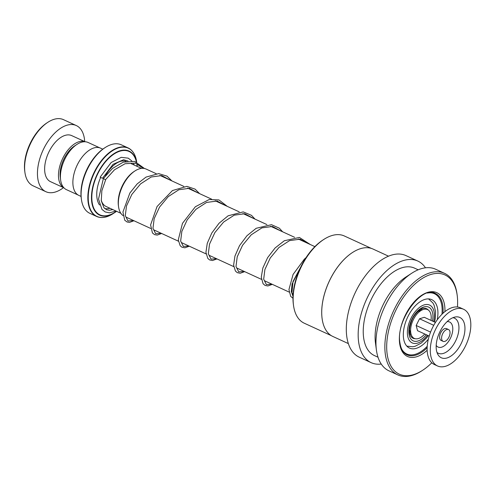 <?xml version="1.0" encoding="UTF-8"?>
<svg xmlns="http://www.w3.org/2000/svg" width="495" height="495" viewBox="0 0 495 495"><rect width="100%" height="100%" fill="white"/><g stroke="black" fill="none" stroke-linecap="round" stroke-linejoin="round"><path stroke-width="0.74" d="M78.111 195.011L66.435 189.641A25.95 14.207 -65.3 0 1 60.631 180.013L60.266 177.29A22.881 12.53 -65.3 0 1 62.945 161.147A22.881 12.53 -65.3 0 1 74.714 145.846L77.016 144.354A25.95 14.207 -65.3 0 1 88.11 142.486L99.786 147.85M60.631 180.013A25.95 14.207 -65.3 0 1 63.669 161.704A25.95 14.207 -65.3 0 1 77.016 144.354M422.093 309.92A13.65 7.474 114.7 0 0 421.189 309.146A13.65 7.474 -65.3 0 1 421.74 309.356A13.65 7.474 -65.3 0 1 422.464 309.783M418.56 310.94A11.051 6.051 -65.3 0 1 419.104 311.046M118.546 206.693L118.392 205.536A24.725 13.538 -65.3 0 1 121.287 188.094A24.725 13.538 -65.3 0 1 134.003 171.561L134.98 170.93A26.025 14.25 114.7 0 0 121.597 188.335A26.025 14.25 114.7 0 0 118.546 206.693A26.025 14.25 114.7 0 0 123.014 215.554M81.403 199.337L81.248 198.186A36.401 19.93 -65.3 0 1 85.517 172.508A36.401 19.93 -65.3 0 1 104.235 148.16L105.212 147.529A37.7 20.642 114.7 0 0 85.821 172.743A37.7 20.642 114.7 0 0 81.403 199.337A37.7 20.642 114.7 0 0 89.836 213.333L96.593 216.439A37.7 20.642 -65.3 0 1 92.577 175.849A37.7 20.642 -65.3 0 1 128.081 147.925A37.7 20.642 -65.3 0 1 132.679 151.668M81.062 196.422L78.909 195.432A26 14.237 -65.3 0 1 76.137 167.44A26 14.237 -65.3 0 1 100.627 148.178L102.774 149.168M136.7 162.125C135.68 154.966 132.802 150.233 128.081 147.925L121.325 144.818A37.7 20.642 114.7 0 0 105.212 147.529M156.203 173.696L146.105 169.055A26.025 14.25 114.7 0 0 134.98 170.93M411.135 334.434A13.65 7.474 -65.3 0 1 410.343 334.162A13.65 7.474 -65.3 0 1 409.817 333.871A13.65 7.474 114.7 0 0 410.999 334.057M409.91 331.056A11.051 6.051 -65.3 0 1 409.47 330.716M24.905 172.291L24.75 171.14A35.102 19.218 -65.3 0 1 28.865 146.378A35.102 19.218 -65.3 0 1 46.92 122.902L47.891 122.265A36.401 19.93 114.7 0 0 29.174 146.613A36.401 19.93 114.7 0 0 24.905 172.291A36.401 19.93 114.7 0 0 33.047 185.804L45.899 191.707A36.401 19.93 114.7 0 0 63.515 187.642M85.06 141.762A25.35 13.879 114.7 0 0 61.652 160.733A25.35 13.879 114.7 0 0 63.898 187.797M85.103 141.762L71.688 135.599A25.35 13.879 114.7 0 0 47.817 154.372A25.35 13.879 114.7 0 0 50.515 181.665L63.929 187.834M84.688 141.57A36.401 19.93 114.7 0 0 76.304 125.557A36.401 19.93 114.7 0 0 42.019 152.516A36.401 19.93 114.7 0 0 45.899 191.707M76.304 125.557L63.453 119.648A36.401 19.93 114.7 0 0 47.891 122.265M293.374 304.351A46.697 25.573 -65.3 0 1 293.356 304.239A46.697 25.573 -65.3 0 1 293.343 304.122A46.697 25.573 -65.3 0 1 322.851 240.063L323.823 239.431A47.996 26.284 -65.3 0 1 344.341 235.979L371.436 248.428M331.347 335.66L304.252 323.204A47.996 26.284 -65.3 0 1 293.51 305.39A47.996 26.284 -65.3 0 1 293.498 305.273A47.996 26.284 -65.3 0 1 323.823 239.431M322.103 318.576A47.996 26.284 -65.3 0 1 322.096 318.526A47.996 26.284 -65.3 0 1 322.084 318.409A47.996 26.284 -65.3 0 1 352.409 252.568A47.996 26.284 -65.3 0 1 352.452 252.543M348.356 343.592L332.875 336.476A48.102 26.34 -65.3 0 1 322.109 318.619A48.102 26.34 -65.3 0 1 322.096 318.502A48.102 26.34 -65.3 0 1 352.489 252.518A48.102 26.34 -65.3 0 1 373.051 249.059L388.532 256.175M381.255 364.06A55.904 30.61 -65.3 0 1 371.132 362.643A55.904 30.61 -65.3 0 1 358.603 341.754A55.904 30.61 -65.3 0 1 376.615 282.063A55.904 30.61 -65.3 0 1 417.823 261.051A55.904 30.61 -65.3 0 1 425.49 267.807M371.132 362.643L359.271 357.192A55.904 30.61 -65.3 0 1 346.741 336.303A55.904 30.61 -65.3 0 1 364.753 276.612A55.904 30.61 -65.3 0 1 405.962 255.599L417.823 261.051M375.507 343.27A48.102 26.34 -65.3 0 1 375.488 343.153A48.102 26.34 -65.3 0 1 375.47 343.035A48.102 26.34 -65.3 0 1 405.869 277.051L411.722 273.246A55.904 30.61 -65.3 0 1 435.612 269.231L444.51 273.314A55.904 30.61 -65.3 0 1 457.021 294.067A55.904 30.61 -65.3 0 1 457.04 294.203M378.013 357.217L374.387 355.552A48.102 26.34 -65.3 0 1 363.608 337.584A48.102 26.34 -65.3 0 1 379.108 286.221A48.102 26.34 -65.3 0 1 414.562 268.142L418.188 269.806M431.801 362.786A54.605 29.898 -65.3 0 1 422.693 370.254L421.715 370.885A55.904 30.61 -65.3 0 1 397.819 374.907L388.928 370.817A55.904 30.61 -65.3 0 1 376.417 350.07A55.904 30.61 -65.3 0 1 376.398 349.934A55.904 30.61 -65.3 0 1 411.722 273.246M397.819 374.907A55.904 30.61 -65.3 0 1 385.296 354.024A55.904 30.61 -65.3 0 1 403.301 294.327A55.904 30.61 -65.3 0 1 444.51 273.314M422.693 370.254A54.605 29.898 -65.3 0 1 387.115 353.783A54.605 29.898 -65.3 0 1 416.586 282.614A54.605 29.898 -65.3 0 1 457.176 295.218A54.605 29.898 -65.3 0 1 457.194 295.354A54.605 29.898 -65.3 0 1 457.442 306.999M437.209 319.838A26.65 14.596 114.7 0 0 431.751 299.648A26.65 14.596 114.7 0 0 417.285 303.918A26.65 14.596 114.7 0 0 403.858 328.81A26.65 14.596 114.7 0 0 409.489 348.078A26.65 14.596 114.7 0 0 423.955 343.808A26.65 14.596 114.7 0 0 428.373 339.069M401.686 349.099A33.153 18.154 114.7 0 0 406.779 353.987A33.153 18.154 114.7 0 0 424.772 348.672A33.153 18.154 114.7 0 0 427.222 346.308M441.955 314.257A33.153 18.154 114.7 0 0 434.468 293.739A33.153 18.154 114.7 0 0 427.439 293.059M103.566 178.615L105.621 179.864L101.84 190.81L101.271 200.76L103.938 207.733L106.58 209.725L109.383 210.251L112.817 209.583M100.306 177.278L102.471 178.28L100.306 177.278M144.466 168.51L134.714 161.419L123.255 162.156L112.489 168.449L103.368 178.54L98.517 199.052L101.964 209.428L105.206 211.959L109.438 212.85L115.966 211.031M441.713 336.73A6.503 3.558 114.7 0 0 443.099 341.346A6.503 3.558 114.7 0 0 449.918 334.156A6.503 3.558 114.7 0 0 448.526 329.534A6.503 3.558 114.7 0 0 441.713 336.73M448.526 329.534L446.552 328.624A6.503 3.558 114.7 0 0 439.733 335.82A6.503 3.558 114.7 0 0 441.119 340.436L443.099 341.346M463.586 309.27L460.424 307.816A31.204 17.084 114.7 0 0 427.705 342.342A31.204 17.084 114.7 0 0 434.363 364.518L437.531 365.972A31.204 17.084 114.7 0 0 470.25 331.446A31.204 17.084 114.7 0 0 463.586 309.27A31.204 17.084 114.7 0 0 430.867 343.796A31.204 17.084 114.7 0 0 437.531 365.972M464.551 333.234A22.176 12.14 114.7 0 0 455.518 316.949A22.176 12.14 114.7 0 0 436.565 342.008A22.176 12.14 114.7 0 0 438.1 354.847A22.176 12.14 114.7 0 0 452.616 354.822A22.176 12.14 114.7 0 0 464.551 333.234M435.452 322.437L424.271 317.295L419.537 318.78L416.165 325.481L417.539 330.691L429.196 336.049M416.165 325.481L430.57 332.096M419.537 318.78L433.75 325.314M424.735 333.995A15.859 8.687 -65.3 0 1 411.289 334.843A15.859 8.687 -65.3 0 1 411.017 333.976A15.859 8.687 -65.3 0 1 422.879 309.629A15.859 8.687 -65.3 0 1 430.792 314.009A15.859 8.687 -65.3 0 1 430.99 320.383M415.249 338.729A16.248 8.898 -65.3 0 1 410.708 336.117C408.808 332.844 409.111 327.789 411.599 320.964C414.68 312.456 423.027 307.389 423.466 308.354A16.248 8.898 -65.3 0 1 428.404 310.105M426.226 334.682A18.556 10.16 -65.3 0 1 411.667 339.861A18.556 10.16 -65.3 0 1 411.178 320.878A18.556 10.16 -65.3 0 1 426.226 306.603A18.556 10.16 -65.3 0 1 432.482 321.069M120.842 213.277L106.14 206.514A24.701 13.526 -65.3 0 1 101.203 200.135M433.7 321.626A20.827 11.404 114.7 0 0 427.166 304.487A20.827 11.404 114.7 0 0 409.99 320.494A20.827 11.404 114.7 0 0 410.751 341.983A20.827 11.404 114.7 0 0 427.445 335.239M105.46 175.836A24.701 13.526 -65.3 0 1 126.101 161.358M99.557 204.998A27.299 14.949 -65.3 0 1 100.169 178.577A27.299 14.949 -65.3 0 1 100.658 177.445M102.428 217.484A37.7 20.642 -65.3 0 1 96.593 216.439C101.419 218.518 106.883 217.614 112.984 213.729A37.552 20.561 114.7 0 1 90.95 210.486A37.552 20.561 114.7 0 1 92.936 176.003A37.552 20.561 114.7 0 1 118.305 147.943A37.552 20.561 114.7 0 1 136.694 162.063M112.984 213.729L116.56 211.309A35.256 19.305 -65.3 0 1 114.71 212.609A35.256 19.305 -65.3 0 1 94.019 209.564A35.256 19.305 -65.3 0 1 95.888 177.191A35.256 19.305 -65.3 0 1 118.819 151.154A35.256 19.305 -65.3 0 1 136.601 162.032M136.41 161.958A34.885 19.101 114.7 0 0 118.732 151.6A34.885 19.101 114.7 0 0 96.191 177.303A34.885 19.101 114.7 0 0 94.724 210.016A34.885 19.101 114.7 0 0 116.418 211.241M109.952 208.265A27.299 14.949 -65.3 0 1 104.692 208.519M137.053 166.351A34.885 19.101 114.7 0 0 136.929 165.033M137.084 165.113A35.256 19.305 -65.3 0 1 137.195 166.419L137.084 165.113M427.148 347.762A33.802 18.507 -65.3 0 1 407.051 354.828C403.258 353.077 400.882 349.043 399.929 342.726C395.579 320.352 422.315 284.959 435.284 293.399A33.802 18.507 -65.3 0 1 442.858 306.028A33.802 18.507 -65.3 0 1 443.006 313.248M427.154 350.287A35.102 19.218 -65.3 0 1 399.632 343.344A35.102 19.218 -65.3 0 1 418.615 297.569A35.102 19.218 -65.3 0 1 444.677 305.786A35.102 19.218 -65.3 0 1 444.931 311.609M105.416 179.79L114.469 169.81L125.068 163.721L135.314 163.121L143.395 168.35M133.526 220.56L128.001 220.98L125.291 215.628L126.497 205.957L131.843 194.424L140.58 183.886L151.192 177.006L161.735 175.583L170.28 180.168M161.203 233.281L155.684 233.702L152.967 228.35L154.174 218.679L159.52 207.139L168.257 196.608L178.868 189.727L189.412 188.304L197.957 192.889M188.88 245.996L183.36 246.423L180.644 241.071L181.851 231.4L187.197 219.86L195.933 209.329L206.545 202.449L217.088 201.019L225.633 205.604M216.556 258.718L211.037 259.139L208.321 253.787L209.527 244.122L214.873 232.582L223.61 222.051L234.222 215.164L244.765 213.741L253.31 218.326M244.233 271.439L238.714 271.86L235.997 266.508L237.21 256.843L242.55 245.303L251.281 234.772L261.898 227.886L272.442 226.463L280.987 231.047M271.91 284.161L266.39 284.582L263.674 279.229L264.887 269.565L270.227 258.025L278.957 247.488L289.575 240.607L300.119 239.178L308.663 243.763M293.009 296.4L291.314 291.506L292.093 283.975L301.251 266.007M436.986 352.421A19.33 10.587 114.7 0 0 449.404 349.631A19.33 10.587 114.7 0 0 458.593 331.879A19.33 10.587 114.7 0 0 452.95 317.685M436.188 345.399A13.792 7.555 114.7 0 0 445.215 345.151A13.792 7.555 114.7 0 0 452.541 331.798A13.792 7.555 114.7 0 0 447.103 321.651M293.145 293.919L292.081 293.43M289.105 292.062L264.404 280.708M261.428 279.341L236.728 267.987M233.745 266.619L209.051 255.272M206.069 253.898L181.374 242.55M178.392 241.183L153.698 229.829M150.715 228.461L126.021 217.107M406.841 346.141L412.799 346.772L415.157 346.253L421.165 343.146L426.387 338.153L428.305 335.635M434.561 322.022L435.278 318.576L435.606 311.745L434.096 305.236L432.878 302.959L428.552 298.9M314.882 246.628L298.268 238.992M294.593 237.297L270.592 226.271M266.916 224.582L242.915 213.549M239.233 211.86L215.238 200.828M211.557 199.138L187.562 188.106M183.88 186.417L159.885 175.391M141.477 168.387L130.828 163.492M293.356 304.239L293.51 305.39M375.488 343.153L376.417 350.07M457.176 295.218L457.021 294.067M406.779 353.987L404.186 352.793M434.468 293.739L431.875 292.551M293.065 295.181L291.914 292.861L293.021 281.469L300.781 266.966M128.05 161.03L123.558 159.737L113.095 164.297L102.471 178.28M134.269 165.076L133.73 163.857M131.831 160.943L128.242 158.159L121.244 157.342L111.208 162.478L100.114 177.185M133.947 220.751L129.529 222.366L127.073 222.001L124.734 220.201L122.927 212.058L129.857 193.05L137.171 183.911L146.037 177.092L158.654 173.615L167.007 176.14L171.932 180.929M161.63 233.473L157.237 235.088L154.539 234.63L152.429 232.941L150.598 224.903L157.07 206.514L172.458 190.55L186.887 186.361L195.104 189.139L199.609 193.644M189.307 246.194L184.907 247.803L181.999 247.246L180.199 245.774L178.268 239.908L182.476 223.35L195.346 206.755L209.237 199.497L218.932 199.931L227.285 206.365M216.983 258.916L212.491 260.531L209.602 259.931L207.813 258.421L205.932 252.314L207.263 243.317L211.786 233.034L219.037 223.264L228.133 215.795L243.224 211.891L251.503 215.356L254.968 219.087M244.66 271.631L240.205 273.252L237.303 272.665L235.422 271.056L233.615 265.159L234.933 256.063L239.531 245.638L246.925 235.769L256.175 228.294L271.489 224.687L279.329 228.195L282.645 231.809M272.337 284.353L267.838 285.974L265.06 285.423L263.074 283.74L261.267 277.206L262.839 268.03L267.609 257.672L275.084 247.989L284.316 240.749L299.407 237.445L310.322 244.53M292.972 298.25L290.695 296.381L288.944 289.569L293.071 274.453L304.307 259.194L306.046 257.635M409.489 329.905L411.289 334.843M417.959 311.479L422.879 309.629"/></g></svg>
